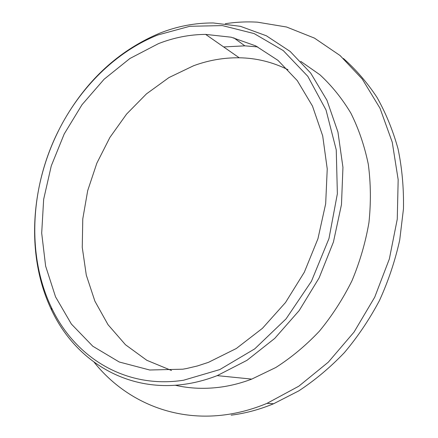 <?xml version="1.0" encoding="UTF-8"?>
<svg xmlns="http://www.w3.org/2000/svg" width="438" height="438" viewBox="0 0 438 438"><rect width="100%" height="100%" fill="white"/><g stroke="black" fill="none" stroke-linecap="round" stroke-linejoin="round"><path stroke-width="0.66" d="M183.61 380.217C124.967 389.344 74.493 356.756 51.542 307.777C26.395 255.507 30.321 187.245 58.051 131.592C79.639 87.923 115.637 51.81 157.746 35.013L189.758 26.291L222.405 25.596L254.149 33.589L283.249 50.578L307.821 76.343L326.025 110.004L336.253 149.916L337.37 193.733L328.965 238.562L311.451 281.267L286.069 318.859L254.746 348.856L219.788 369.579L183.61 380.217M67.819 113.918C90.923 76.267 121.446 49.406 159.383 33.337C176.957 26.296 194.948 22.842 213.355 22.973L240.435 26.324L266.375 35.785L290.153 51.438L310.695 73.091L326.945 100.258L337.95 132.079L342.949 167.354L341.476 204.579L333.428 242.033L319.105 277.933L299.198 310.553L274.725 338.415L246.933 360.354L217.204 375.629C206.752 379.691 196.317 382.5 185.898 384.071C126.182 393.187 74.903 359.883 51.613 310.109C26.105 256.98 30.102 187.776 58.216 131.351M158.392 43.674L129.867 58.522L104.129 79.212L82.016 104.715L64.216 133.962L51.279 165.871L43.658 199.317L41.692 233.125L45.623 266.074L55.544 296.844L71.378 324.049L92.818 346.244L119.251 362.002L149.703 370.006L182.783 369.196L186.435 368.55L197.423 365.96L208.417 362.363L236.306 348.506L262.433 328.33L285.499 302.543L304.328 272.212L317.939 238.748L325.675 203.752L327.235 168.92L322.696 135.879L312.475 106.056L297.276 80.614L277.993 60.373L255.622 45.842L231.176 37.203L205.646 34.399C189.572 34.514 173.82 37.608 158.392 43.674M175.255 385.248C190.076 388.659 205.553 389.234 221.688 386.968C231.718 385.511 241.738 382.894 251.751 379.105L275.82 367.498C291.401 357.539 305.927 345.434 319.39 331.183C332.031 315.853 342.888 299.045 351.966 280.763C359.861 261.886 365.522 242.477 368.949 222.548C371.035 202.613 370.816 183.172 368.292 164.223C364.493 145.838 358.684 128.805 350.849 113.124C342.007 98.419 331.686 85.624 319.882 74.745L300.731 61.364M288.012 69.73C272.474 62.021 256.208 58.035 239.219 57.783C223.681 57.608 208.461 60.269 193.552 65.76L168.964 77.564L146.44 93.896L126.593 114.077L109.922 137.406L96.847 163.166L87.704 190.601L82.771 218.94L82.256 247.388L86.286 275.097L94.898 301.18L108.033 324.706L125.465 344.728L146.818 360.293L171.493 370.499M257.758 46.921L244.842 45.842L223.648 46.932M94.181 362.292C123.713 399.374 171.324 421.652 224.141 414.939C238.431 413.144 252.71 409.289 266.983 403.371L298.815 386.196L328.297 362.177L354.024 332.103L374.72 297.183L389.355 258.957L397.261 219.175L398.169 179.679L392.245 142.197L380.014 108.257L362.281 79.081L340.063 55.527L314.457 38.111L286.583 27.014L257.495 22.174C246.736 21.533 236.022 22.048 225.351 23.712M343.414 58.478C355.935 69.543 367.11 82.481 376.937 97.285C385.84 113.064 392.881 130.272 398.06 148.904C402.057 168.176 403.858 188.159 403.464 208.855L399.713 240.046C395.109 260.84 388.369 280.982 379.489 300.479C369.491 319.346 357.791 336.723 344.399 352.612C330.219 367.449 314.999 380.211 298.743 390.899L273.635 403.743C259.493 409.579 245.335 413.384 231.165 415.158M51.542 307.777L51.613 310.109M239.219 57.783L205.646 34.399M244.842 45.842L233.81 37.832M251.751 379.105L217.204 375.629M266.983 403.371L273.635 403.743"/></g></svg>
